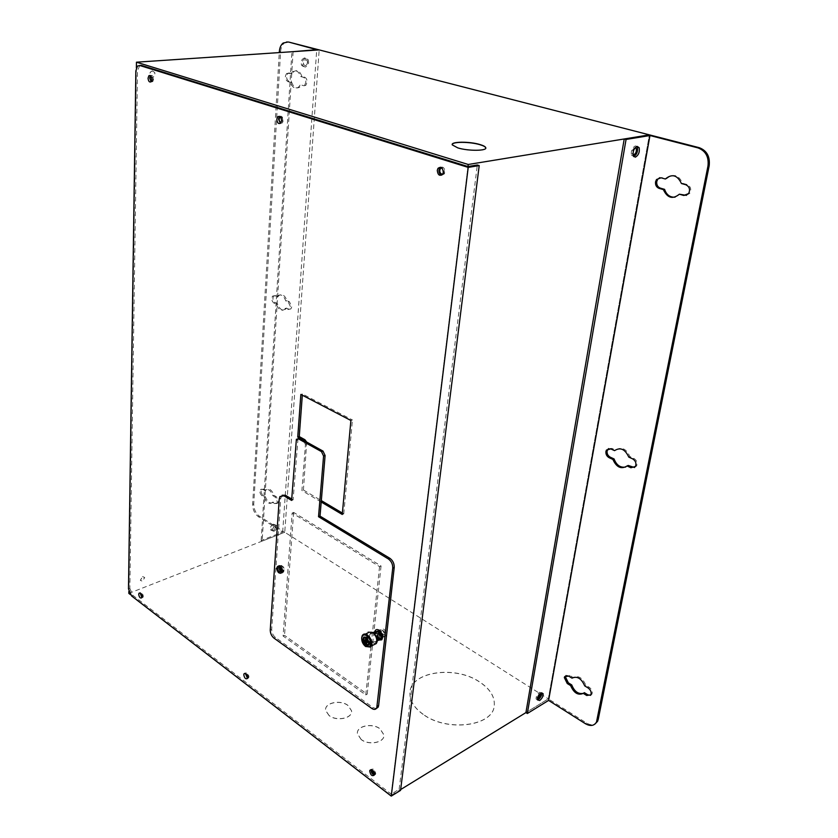 <?xml version="1.0" encoding="UTF-8"?>
<svg xmlns="http://www.w3.org/2000/svg" width="838" height="838" viewBox="0 0 838 838"><rect width="100%" height="100%" fill="white"/><g stroke="black" fill="none" stroke-linecap="round" stroke-linejoin="round"><path stroke-width="0.63" stroke-dasharray="4.19 3.14" d="M442.715 174.105L443.711 173.288C444.695 170.942 444.224 169.182 442.286 167.988L441.794 167.904M442.464 174.178L443.826 173.267C444.81 170.921 444.329 169.161 442.401 167.977L441.542 167.925M280.405 116.985L281.128 116.995C282.846 118.252 283.192 119.96 282.155 122.107L282.039 122.118C283.076 119.97 282.731 118.263 281.013 117.006L280.395 116.974M374.356 774.333L375.057 773.788L373.654 769.954L371.925 769.892M374.356 774.281L375.141 773.736L373.748 769.892L371.967 769.913M247.608 677.67L248.373 677.293L247.21 673.616L245.88 673.71M247.619 677.607L248.457 677.251L247.304 673.574L245.922 673.647M141.926 596.96L142.701 596.761L141.716 593.252L140.595 593.43M141.926 596.886L142.795 596.729L141.811 593.21L140.648 593.482M151.552 81.171L152.474 80.94C153.459 79.002 153.186 77.389 151.668 76.111L150.997 76.174M151.573 81.129L152.589 80.93C153.564 78.992 153.291 77.389 151.772 76.101L151.029 76.206M274.256 525.876L275.891 526.474L273.963 530.192L272.329 529.595L274.256 525.876M274.319 525.918L275.953 526.515L274.026 530.234L272.392 529.637L274.319 525.918M142.544 576.586L144.66 577.445L142.45 581.205L140.323 580.346L142.544 576.586M142.607 576.638L144.723 577.497L142.512 581.247L140.386 580.388L142.607 576.638M152.359 70.947L154.621 72.414C155.292 75.043 154.496 76.729 152.233 77.463L149.96 75.975C149.3 73.346 150.096 71.659 152.359 70.947M152.432 70.968L154.695 72.435C155.376 75.074 154.58 76.75 152.307 77.484L150.033 76.007C149.374 73.367 150.17 71.691 152.432 70.968M305.661 59.697L307.169 60.504C308.038 63.018 307.399 64.715 305.262 65.615L303.733 64.798C302.885 62.284 303.524 60.587 305.661 59.697M305.734 59.718L307.242 60.525C308.112 63.039 307.473 64.736 305.336 65.636L303.817 64.819C302.958 62.305 303.597 60.608 305.734 59.718M536.938 697.928L539.253 693.445L540.541 693.466L539.347 693.497L537.032 697.991L537.504 698.599L537.032 697.991M635.194 147.708L635.047 147.718C632.879 148.965 632.009 151.07 632.46 154.035L633.004 154.747M635.466 147.729L634.932 147.687C632.753 148.934 631.894 151.039 632.334 153.993L633.245 154.873M452.206 144.534L457.768 148.033C467.719 151.196 486.365 151.228 485.768 148.117M423.159 714.395C414.569 708.194 410.159 701.427 409.918 694.094C408.515 671.982 454.678 664.639 479.828 682.174C490.209 689.161 495.017 697.027 494.242 705.764C493.184 726.295 446.916 732.307 423.159 714.395M423.169 714.301C414.59 708.1 410.17 701.333 409.929 694C408.525 671.877 454.688 664.544 479.839 682.08C490.22 689.066 495.028 696.933 494.252 705.669C493.194 726.19 446.926 732.203 423.169 714.301M361.147 739.525L357.438 733.868C356.056 726.085 372.145 722.628 380.064 728.903L383.919 734.936C384.977 742.552 368.919 745.851 361.147 739.525M361.157 739.42L357.449 733.763C356.066 725.98 372.156 722.524 380.075 728.809L383.93 734.842C384.988 742.447 368.93 745.747 361.157 739.42M329.072 715.579L325.689 710.634C323.908 703.009 340.228 699.342 347.98 705.512L351.52 710.792C353.008 718.25 336.708 721.801 329.072 715.579M329.083 715.474L325.699 710.54C323.918 702.914 340.228 699.238 347.99 705.418L351.531 710.687C353.018 718.156 336.719 721.707 329.083 715.474M128.822 593.388L284.752 532.256L319.184 49.903L284.752 532.256L548.303 698.85L649.387 134.855L548.303 698.85L525.918 712.604L548.303 698.85L586.443 722.964C589.585 724.88 592.414 725.258 594.907 724.095M136.374 67.878L128.853 591.419M130.278 594.509L391.074 795.451L400.658 789.564M391.074 795.451L467.981 166.542L391.231 794.141L399.129 789.291L400.554 790.381M279.62 565.818C281.84 565.231 283.202 566.792 283.726 570.5L282.28 572.396M281.84 572.354C280.049 571.516 279.106 569.861 278.991 567.378L279.337 566.163M441.71 175.152L444.276 173.979L444.968 172.02C444.758 168.155 443.281 166.563 440.537 167.233M151.144 81.768L152.746 81.663L153.564 79.264C153.207 76.08 152.181 74.854 150.494 75.619L150.442 75.619M247.493 678.277L249.012 676.957C248.383 673.553 247.189 672.275 245.429 673.124L245.304 673.375M384.914 633.748C384.422 631.035 383.406 630.145 381.877 631.066L381.709 631.643C382.212 634.356 383.228 635.246 384.757 634.324L384.914 633.748M378.483 633.224L378.65 632.648C380.18 631.726 381.196 632.627 381.688 635.34L381.531 635.916C380.002 636.838 378.986 635.948 378.483 633.224M280.437 123.354L282.416 122.851L283.234 120.546C282.94 117.058 281.736 115.675 279.609 116.388M141.832 597.484L143.026 597.316L143.298 596.258C142.774 593.304 141.8 592.12 140.355 592.738L140.176 593.105M374.219 775.066L375.749 773.704C374.963 769.724 373.476 768.32 371.297 769.494L371.244 769.64M281.432 567.41L281.631 566.708C282.93 565.996 283.789 566.844 284.208 569.243L283.998 569.945C282.699 570.657 281.851 569.819 281.432 567.41M384.59 635.56L384.286 636.639C381.395 638.388 379.478 636.691 378.535 631.569L378.849 630.469C381.73 628.73 383.647 630.427 384.59 635.56M386.349 634.691L386.046 635.77C383.144 637.519 381.227 635.833 380.295 630.7L380.599 629.61C383.49 627.872 385.407 629.568 386.349 634.691M321.205 502.004L301.91 490.565L305.441 444.559L303.387 440.222M379.562 566.635L365.756 694.912L283.087 636.032L292.148 512.971L379.562 566.635L381.06 565.975L293.635 512.395L292.148 512.971M350.892 420.477L352.442 419.964L302.413 393.965L300.863 394.436M302.413 393.965L302.319 395.19M306.687 442.045L303.419 490.01L301.91 490.565M342.386 513.066L343.758 513.872L342.26 514.469M303.419 490.01L321.321 500.6M343.758 513.872L352.442 419.964M283.087 636.032L284.522 635.372L367.201 694.147L365.756 694.912M367.201 694.147L381.06 565.975M293.635 512.395L284.522 635.372M128.486 588.863L129.848 588.339L137.474 70.832L135.85 70.947M139.789 65.5L137.474 70.832M129.848 588.339L132.938 595.389L391.231 794.141M399.129 789.291L477.325 165.002M590.549 695.341L591.984 694.136C592.759 691.58 591.858 689.307 589.271 687.317L585.814 685.212C582.483 677.712 578.251 675.135 573.119 677.481L569.735 675.418L566.069 675.554M686.427 195.348L689.831 193.285C691.612 189.283 690.68 186.35 687.024 184.496L682.635 183.26C678.56 174.744 673.207 173.246 666.577 178.756L659.799 177.656M634.523 467.531L636.629 465.928C637.749 462.806 636.796 460.272 633.779 458.344L629.914 456.584C626.248 448.602 621.524 446.455 615.721 450.132L611.939 448.414L608.514 448.602M541.715 692.837L539.557 692.282C537.189 694.189 536.037 696.43 536.09 699.007L537.504 699.94M636.901 146.472L635.361 145.917C632.103 147.781 630.805 150.934 631.475 155.386L633.727 156.633M583.3 693.351L584.369 692.68M675.051 197.171L680.571 193.934M625.703 467.028L628.207 465.446M572.019 678.152L573.119 677.481M584.715 685.893L585.814 685.212M665.362 179.007L666.577 178.756M681.43 183.522L682.635 183.26M614.558 450.635L615.721 450.132M628.762 457.098L629.914 456.584M303.995 85.78L305.765 85.403L307.117 82.292C307.127 79.62 306.279 77.924 304.571 77.169L301.921 76.436C299.994 71.251 297.322 69.606 293.929 71.492L292.2 73.702L287.937 73.325C285.873 76.562 286.25 79.285 289.068 81.496L291.666 82.239C293.593 87.445 296.275 89.079 299.7 87.142L301.355 85.026L303.995 85.78L301.355 85.026M300.088 85.141L298.443 87.267C295.007 89.195 292.326 87.561 290.398 82.354L287.801 81.611C284.983 79.39 284.606 76.667 286.669 73.43L290.933 73.807L292.661 71.586C296.055 69.701 298.726 71.356 300.653 76.541L303.304 77.285C305.001 78.028 305.86 79.736 305.849 82.407L304.498 85.518L302.728 85.895M275.859 503.209L277.944 503.02L278.488 501.449L276.299 496.725L274.047 495.352C271.763 489.717 269.092 487.915 266.055 489.947L261.571 489.141C260.545 491.361 261.079 493.456 263.163 495.415L265.374 496.766C267.657 502.402 270.318 504.193 273.377 502.151L275.859 503.209L274.738 503.628L272.497 502.245L273.617 501.836M272.497 502.245L272.256 502.559C269.208 504.612 266.536 502.81 264.253 497.175L262.043 495.813C259.958 493.854 259.424 491.77 260.44 489.549L262.441 489.371L264.934 490.356C267.971 488.324 270.632 490.125 272.926 495.761L275.178 497.133L277.368 501.857L276.823 503.439L274.738 503.628M288.932 309.222L290.954 308.887L291.792 306.698L289.435 301.785L287.005 300.685C284.836 295.196 282.123 293.489 278.855 295.573L278.069 296.621L275.671 295.531L273.754 295.845C272.329 298.506 272.811 300.852 275.21 302.906L277.598 304.005C279.756 309.505 282.479 311.191 285.768 309.075L286.512 308.101L288.932 309.222L287.748 309.505L285.318 308.394L286.512 308.101M285.318 308.394L284.585 309.369C281.296 311.485 278.572 309.788 276.404 304.278L274.026 303.188C271.627 301.135 271.135 298.778 272.56 296.118L274.487 295.804L276.875 296.893L277.661 295.845C280.929 293.761 283.642 295.468 285.81 300.957L288.241 302.068L290.597 306.991L289.759 309.17L287.748 309.505M305.158 67.092L302.874 65.856C301.586 62.085 302.549 59.54 305.755 58.21L308.017 59.425C309.327 63.185 308.374 65.741 305.158 67.092M304.592 57.895C301.387 59.226 300.423 61.771 301.711 65.542L303.995 66.778C307.211 65.427 308.164 62.871 306.855 59.11L304.592 57.895M273.89 531.271L271.439 530.37C271.041 528.003 272.004 526.149 274.33 524.787L276.77 525.688C277.179 528.045 276.215 529.909 273.89 531.271M273.356 524.179C271.03 525.531 270.066 527.385 270.464 529.752L272.926 530.653C275.252 529.291 276.205 527.437 275.807 525.08L273.356 524.179M293.111 51.652L262.137 541.118L284.752 532.256L259.434 516.25C255.716 513.369 253.82 509.263 253.757 503.931L280.604 51.642C280.919 47.661 282.186 44.77 284.428 42.958L286.554 41.994M262.137 541.118L261.173 540.489L282.668 532.078L258.324 516.669C254.605 513.788 252.709 509.672 252.647 504.329L279.284 52.585M290.933 73.807L292.2 73.702M300.653 76.541L301.921 76.436M290.398 82.354L291.666 82.239M264.661 490.722L265.782 490.314M272.926 495.761L274.047 495.352M264.253 497.175L265.374 496.766M276.875 296.893L278.069 296.621M285.81 300.957L287.005 300.685M276.404 304.278L277.598 304.005M282.668 532.078L316.733 49.683M261.173 540.489L291.917 51.736M277.546 566.614C276.896 569.012 277.598 571.139 279.651 572.993L280.248 573.307M281.379 572.543L281.107 572.385C279.211 570.741 278.467 568.73 278.876 566.352M279.201 565.702L281.599 565.482C283.736 567.452 284.417 569.63 283.621 572.029L282.06 572.783M379.017 631.381L375.885 631.883C375.152 634.376 375.927 636.618 378.221 638.629L381.374 638.116C382.097 635.623 381.311 633.381 379.017 631.381M379.687 637.896C377.393 635.895 376.618 633.654 377.351 631.161L380.483 630.658C382.777 632.648 383.563 634.9 382.84 637.393L379.687 637.896M282.092 495.248L280.73 498.442L271.69 629.296C271.721 632.638 272.958 635.361 275.409 637.456L373.245 707.66L376.272 708.592M298.003 438.662L293.111 499.877L291.708 499.029M291.603 500.433L293.111 499.877M373.046 632.826L368.542 632.355L367.788 633.329C366.646 637.215 367.861 640.745 371.444 643.909C373.633 645.239 375.277 644.977 376.367 643.134L376.88 640.798M368.542 632.355L367.306 633.193C366.112 637.289 367.39 641.007 371.161 644.338L373.046 645.155M363.661 638.074L365.515 644.15M368.416 644.935L369.296 644.055C369.987 641.908 369.38 639.792 367.453 637.728L364.624 637.016M363.744 637.886L365.703 644.15M366.143 644.349L367.274 645.019M372.617 641.918L376.252 641.342C377.079 638.462 376.168 635.864 373.528 633.549L369.925 634.125C369.087 636.995 369.987 639.593 372.617 641.918M374.837 631.716L374.565 632.512C374.261 635.288 375.246 637.613 377.529 639.488L380.724 639.52M374.565 632.512L374.701 631.8C374.356 634.974 375.487 637.624 378.095 639.771L378.713 640.117M380.504 639.708L381.793 638.587C382.62 635.717 381.719 633.13 379.08 630.825L375.466 631.412C374.628 634.272 375.518 636.859 378.158 639.174L379.467 639.74M378.388 639.059L382.023 638.472C382.861 635.602 381.95 633.015 379.31 630.71L375.707 631.297C374.858 634.157 375.759 636.744 378.388 639.059M378.347 637.959L380.934 637.54C381.531 635.487 380.892 633.643 379.006 631.999L376.43 632.418C375.822 634.46 376.461 636.304 378.347 637.959M378.441 637.917L381.028 637.498C381.625 635.445 380.976 633.601 379.09 631.957L376.513 632.365L376.293 633.057L378.441 637.917M378.923 638.263L381.594 638.367C382.997 636.011 382.369 633.57 379.719 631.045C377.969 630.092 376.838 630.532 376.335 632.386L378.923 638.263M379.53 632.753L377.886 633.025L379.111 636.566L380.766 636.293L379.53 632.753M378.409 636.911L377.173 633.371L378.828 633.099L380.054 636.639L378.409 636.911L377.184 633.371L378.828 633.109L380.064 636.65L378.409 636.911M379.928 636.157L381.719 635.424L380.347 632.355L378.965 632.292L379.928 636.157M365.525 646.454L361.67 638.378M366.122 644.632L366.992 645.051M369.485 642.746L366.981 637.509M366.698 644.831L366.101 644.841M367.589 637.666L367.034 640.295L367.809 639.918L367.913 638.87L367.034 640.295M366.478 641.269L367.243 640.892M367.17 641.541L366.835 644.757M367.086 641.709L368.071 641.227L368.95 641.814L368.133 640.62L366.594 641.384L367.149 641.08L367.536 642.463L367.652 641.416L366.342 642.557M366.468 640.148L366.007 639.185L367.306 639.583L366.615 639.918M379.247 631.307C377.299 630.302 376.157 630.909 375.833 633.14L378.462 638.462L380.798 638.786C382.568 636.608 382.055 634.115 379.247 631.307M367.913 638.87L366.646 638.912M367.421 638.535L367.306 639.583M367.034 642.128L366.342 642.474M367.536 642.463L366.772 642.851M367.149 641.08L366.552 640.504M367.809 639.918L368.133 640.62M366.007 639.185L364.467 639.949M379.038 631.695C381.604 634.272 382.086 636.555 380.462 638.556L378.315 638.252L375.906 633.371C376.21 631.328 377.257 630.773 379.038 631.695M365.944 639.792L364.949 640.274M368.95 641.814L367.411 642.578M369.013 641.217L367.473 641.971M380.337 635.55L381.73 634.984L380.661 632.617L379.593 632.554L380.337 635.55M380.567 633.413L379.939 633.675L380.913 634.775L380.567 633.413L380.421 634.743M306.959 444.046L305.441 444.559M131.576 595.933L132.938 595.389M568.625 676.077L569.735 675.418M661.077 177.803L662.292 177.551M610.776 448.906L611.939 448.414M585.353 723.686L586.443 722.964M588.171 687.998L589.271 687.317M685.809 184.748L687.024 184.496M632.627 458.857L633.779 458.344M258.324 516.669L259.434 516.25M280.604 51.642L279.337 51.726M253.757 503.931L252.647 504.329M289.602 72.979L288.335 73.074M303.304 77.285L304.571 77.169M287.801 81.611L289.068 81.496M263.561 488.973L262.441 489.371M275.178 497.133L276.299 496.725M262.043 495.813L263.163 495.415M275.671 295.531L274.487 295.804M288.241 302.068L289.435 301.785M274.026 303.188L275.21 302.906M371.81 708.445L373.245 707.66M273.974 638.116L275.409 637.456M270.255 629.946L271.69 629.296M279.232 498.987L280.73 498.442M295.971 440.652L297.5 440.139M373.559 633.245C369.265 628.793 367.997 640.756 372.585 642.222C376.87 646.726 378.189 634.712 373.559 633.245M365.337 640.536L366.876 639.782M283.38 571.705L282.385 572.124M378.65 632.648L381.877 631.066M139.81 592.948L140.355 592.738M278.876 567.85L281.631 566.708M384.286 636.639L386.046 635.77M278.677 566.436L277.137 567.064M442.621 174.262L444.276 173.979M151.123 81.799L152.746 81.663M247.378 678.529L248.771 677.858M381.531 635.916L384.757 634.324M280.761 123.05L282.416 122.851M141.653 597.861L143.026 597.316M374.157 775.213L375.571 774.375M137.484 66.087L139.118 65.972M280.342 571.474L283.998 569.945M378.849 630.469L380.599 629.61M537.493 699.898L536.09 699.007M633.287 155.878L631.475 155.386M590.884 694.828L591.984 694.136M688.627 193.557L689.831 193.285M635.476 466.452L636.629 465.928M304.498 85.518L305.765 85.403M276.823 503.439L277.944 503.02M289.759 309.17L290.954 308.887M301.711 65.542L302.874 65.856M270.464 529.752L271.439 530.37M284.428 42.958L283.15 43.042M292.661 71.586L293.929 71.492M298.443 87.267L299.7 87.142M286.669 73.43L287.937 73.325M264.934 490.356L266.055 489.947M272.256 502.559L273.377 502.151M260.44 489.549L261.571 489.141M277.661 295.845L278.855 295.573M284.585 309.369L285.768 309.075M272.56 296.118L273.754 295.845M306.855 59.11L308.017 59.425M275.807 525.08L276.77 525.688M377.351 631.161L375.885 631.883M281.442 495.991L279.944 496.536M297.909 438.798L296.38 439.301M283.621 572.029L282.155 572.637M382.84 637.393L381.374 638.116M367.788 633.329C369.663 632.062 371.192 631.726 372.376 632.323M372.795 632.501L373.549 632.931M376.252 641.342L377.257 640.84M380.641 638.001L381.594 638.367M377.173 633.371L377.886 633.025M380.054 636.639L381.573 635.895M362.215 635.675L365.515 634.062M369.925 634.125L373.266 632.491M363.336 638.682L363.744 638.127M366.604 640.043L367.264 639.719M366.918 641.667L367.683 641.28M376.293 633.057L376.335 632.386M380.064 636.65L380.766 636.293M377.184 633.371L378.703 632.627M379.593 632.554L378.965 632.292M379.939 633.675L380.913 634.775"/><path stroke-width="1.26" d="M441.794 167.904L440.18 168.826C439.196 171.162 439.667 172.932 441.595 174.126L442.715 174.105M441.542 167.925L440.296 168.805C439.301 171.141 439.772 172.911 441.699 174.105L442.464 174.178M280.395 116.974L279.662 117.435C278.614 119.583 278.96 121.29 280.678 122.558L280.782 122.537C279.064 121.269 278.729 119.562 279.766 117.425L279.662 117.435M280.405 116.985L279.766 117.425M371.925 769.892L373.203 773.924L374.356 774.333M371.967 769.913L373.298 773.872L374.356 774.281M245.848 673.679L247.608 677.67M245.88 673.71L247.378 678.529C245.607 679.388 244.413 678.11 243.785 674.695L244.026 673.783C245.796 672.935 246.99 674.213 247.619 677.628M140.595 593.43L141.926 596.96M140.648 593.482L141.926 596.886M150.997 76.174L150.767 76.342C149.782 78.269 150.044 79.872 151.552 81.171M151.029 76.206L150.871 76.342C149.908 78.164 150.138 79.767 151.573 81.129M540.699 693.843L538.394 698.326L537.504 698.567L538.488 698.379L540.793 693.895M633.004 154.747L633.79 154.904C635.969 153.647 636.828 151.542 636.367 148.588L635.194 147.708M633.245 154.873L633.675 154.873C635.843 153.616 636.702 151.51 636.252 148.556L635.466 147.729M480.006 144.555C469.49 141.276 450.278 141.496 452.29 144.911L457.778 147.876C468.128 151.175 487.423 151.008 485.757 147.687C485.37 146.629 483.453 145.582 480.006 144.555M485.768 148.117L485.736 147.844C485.349 146.786 483.432 145.739 479.985 144.712C470.223 141.685 452.321 141.549 452.206 144.534M468.201 167.401L139.757 65.5L137.484 66.087L135.85 70.947L128.486 588.863L131.576 595.933L391.252 796.1L468.201 167.401L479.21 165.578L477.325 165.002L467.981 166.542L468.233 164.478L649.387 134.855L319.184 49.903L293.111 51.652L316.733 49.683L288.701 42.057L319.184 49.903L136.458 62.19L136.374 67.878M468.233 164.478L136.458 62.19M128.853 591.419L128.822 593.388L130.278 594.509M400.658 789.564L525.918 712.604L624.226 138.972L626.059 139.454L649.974 135.526L698.002 147.897C705.638 150.809 708.969 156.832 707.984 165.976L596.499 722.042C594.1 725.949 590.392 726.504 585.353 723.686L548.597 700.411L527.322 713.515L525.918 712.604M281.526 571.422L281.18 572.626C278.97 573.841 277.504 572.396 276.802 568.29L277.137 567.064C279.347 565.86 280.814 567.305 281.526 571.422M440.537 167.233L438.934 170.104C438.85 172.754 439.782 174.43 441.71 175.152M437.268 170.376L437.96 168.386C440.935 166.27 442.715 167.579 443.302 172.303L442.621 174.262C439.636 176.399 437.855 175.1 437.268 170.376M150.473 75.64L149.677 78.028L151.144 81.768M148.054 78.154L148.871 75.745C150.557 74.98 151.573 76.195 151.929 79.39L151.123 81.799C149.436 82.564 148.41 81.349 148.054 78.154M245.304 673.375L247.493 678.277M279.609 116.388L278.457 119.017L280.437 123.354M276.802 119.206L277.619 116.88C279.84 115.634 281.159 116.911 281.578 120.735L280.761 123.05C278.541 124.307 277.221 123.029 276.802 119.206M140.176 593.105L141.832 597.484M138.71 594.341L138.982 593.273C140.428 592.665 141.402 593.838 141.926 596.803L141.653 597.861C140.218 598.468 139.234 597.295 138.71 594.341M371.244 769.64L371.119 770.174C371.234 772.626 372.271 774.26 374.219 775.066M369.705 771.002L369.893 770.321C372.072 769.148 373.549 770.551 374.335 774.542L374.157 775.213C371.978 776.386 370.501 774.982 369.705 771.002M280.541 570.772C280.122 568.363 279.274 567.515 277.975 568.227L277.776 568.929C278.185 571.338 279.044 572.186 280.342 571.474L280.541 570.772M278.677 566.436L279.62 565.818M302.319 395.19L299.25 436.577L304.917 439.72L303.387 440.222L297.731 437.09L300.863 394.436L350.892 420.477L342.26 514.469L321.205 502.004M299.25 436.577L297.731 437.09M304.917 439.72L306.687 442.045M321.321 500.6L342.386 513.066M467.981 166.542L141.392 65.385L139.789 65.5M391.252 796.1L400.554 790.381L479.21 165.578M566.069 675.554L565.43 676.926L568.353 682.844L571.726 684.918C574.397 691.518 578.262 694.335 583.3 693.351M583.269 693.372C578.105 695.624 573.883 693.036 570.626 685.599L567.242 683.515L564.33 677.596L564.623 676.706L568.625 676.077L572.019 678.152C577.152 675.805 581.383 678.382 584.715 685.893L588.171 687.998C590.759 689.999 591.659 692.282 590.884 694.828L586.715 695.488L583.269 693.372L584.369 692.68L587.815 694.796L590.549 695.341M659.799 177.656L657.715 179.269L656.762 181.553C656.447 184.831 657.631 187.021 660.323 188.121L664.586 189.346C666.482 194.845 669.971 197.454 675.051 197.171M679.367 194.207C672.673 199.601 667.341 198.061 663.371 189.608L659.108 188.382C656.416 187.272 655.222 185.083 655.546 181.804L656.5 179.521L661.077 177.803L665.362 179.007C671.992 173.487 677.355 174.995 681.43 183.522L685.809 184.748C689.475 186.612 690.418 189.545 688.627 193.557L683.735 195.464L679.367 194.207L686.427 195.348M608.514 448.602L607.089 450.97C606.838 453.735 607.906 455.82 610.294 457.202L614.076 458.941C616.485 465.226 620.361 467.918 625.703 467.028M627.054 465.97C621.209 469.542 616.496 467.363 612.913 459.444L609.142 457.705C606.754 456.322 605.685 454.238 605.926 451.473L606.429 450.111L610.776 448.906L614.558 450.635C620.361 446.958 625.096 449.105 628.762 457.098L632.627 458.857C635.644 460.795 636.597 463.33 635.476 466.452L630.909 467.751L627.054 465.97L628.207 465.446L634.523 467.531M537.504 699.94L538.279 699.604C540.636 697.687 541.788 695.435 541.725 692.869L541.715 692.837M539.682 700.495L537.493 699.898C537.451 697.321 538.604 695.079 540.971 693.173L543.139 693.759C543.192 696.326 542.039 698.578 539.682 700.495M635.288 157.188L633.287 155.878C632.627 151.427 633.926 148.263 637.184 146.409L639.153 147.698C639.834 152.139 638.546 155.302 635.288 157.188M624.226 138.972L649.387 134.855L699.217 147.677C706.853 150.578 710.174 156.601 709.189 165.735L598.248 719.339L597.588 721.319L594.907 724.095M633.727 156.633C636.849 154.538 638.053 151.395 637.341 147.216L636.901 146.472M570.626 685.599L571.726 684.918M663.371 189.608L664.586 189.346M612.913 459.444L614.076 458.941M649.974 135.526L548.597 700.411M626.059 139.454L527.322 713.515M286.554 41.994L288.701 42.057M279.284 52.585L279.337 51.726C279.641 47.745 280.919 44.843 283.15 43.042L287.413 42.13M280.248 573.307L282.155 572.637C282.951 570.249 282.27 568.059 280.133 566.09L277.546 566.614M278.876 566.352L279.201 565.702M291.708 499.029L285.454 495.258L282.092 495.248M376.272 708.592L378.2 707.083L378.619 705.565L394.227 567.473C394.342 563.565 392.875 560.496 389.838 558.265L320.022 516.124L325.102 455.505L323.018 451.095L299.983 438.337L298.003 438.662M282.06 572.783L281.379 572.543M318.524 516.711L388.34 558.925C391.377 561.167 392.833 564.236 392.729 568.154L376.754 707.869C375.686 709.692 374.031 709.891 371.81 708.445L273.974 638.116C271.522 636.021 270.286 633.298 270.255 629.946L279.232 498.987L279.944 496.536L283.956 495.813L291.603 500.433L296.38 439.301L298.454 438.85L321.488 451.63L323.573 456.04L318.524 516.711L320.022 516.124M361.67 638.378L362.215 635.675C363.346 633.769 365.054 633.497 367.337 634.869C371.119 638.189 372.428 641.918 371.255 646.056L370.49 647.072L365.525 646.454M373.046 645.155L376.346 643.511L376.786 642.097C377.048 638.158 375.602 634.921 372.449 632.376L368.102 632.166M376.88 640.798C376.744 637.571 375.466 634.911 373.046 632.826M365.777 645.03C362.948 642.285 362.267 639.635 363.755 637.1L366.604 637.226L369.422 643.605C368.888 645.616 367.673 646.098 365.777 645.03M366.981 637.509L364.205 637.289L363.661 638.074M365.515 644.15L366.122 644.632M364.624 637.016L363.87 637.823M366.363 637.131L363.336 638.682L365.096 644.16L366.143 644.349M378.713 640.117L381.74 639.813L380.724 639.52L381.164 638.902C381.992 636.032 381.091 633.444 378.451 631.14L373.266 632.491M381.74 639.813C383.437 636.629 382.568 633.444 379.143 630.228C376.911 628.992 375.434 629.506 374.712 631.789M379.467 639.74L380.504 639.708M361.744 637.676C362.487 634.921 364.163 634.272 366.761 635.717C370.7 639.509 371.653 643.165 369.6 646.706L365.619 646.517C362.77 644.171 361.482 641.227 361.744 637.676L361.775 637.048M366.992 645.051L369.17 644.118L369.485 642.746M367.274 645.019L368.416 644.935M366.981 641.636L366.101 644.841L368.28 644.359C369.129 642.432 368.626 640.431 366.782 638.346L367.337 637.833M366.342 642.557L366.573 641.363L367.411 642.578L366.531 641.981L367.086 641.709M366.782 638.346L366.594 641.384M365.096 644.16L365.399 641.248L366.175 640.871L366.374 641.458M366.552 640.504L365.399 641.248M365.274 641.133L364.467 639.949L365.473 640.599L365.777 637.676M365.829 644.087L366.175 640.871M365.473 640.599L366.237 640.211L366.552 637.236M366.237 640.211L366.719 638.954M364.949 640.274L364.404 640.546M139.757 65.5L141.392 65.385M698.002 147.897L699.217 147.677M598.248 719.339L597.148 720.062M709.189 165.735L707.984 165.976M587.815 694.796L586.715 695.488M567.242 683.515L568.353 682.844M684.939 195.191L683.735 195.464M659.108 188.382L660.323 188.121M632.062 467.216L630.909 467.751M609.142 457.705L610.294 457.202M378.619 705.565L377.173 706.35M283.956 495.813L285.454 495.258M298.454 438.85L299.983 438.337M321.488 451.63L323.018 451.095M323.573 456.04L325.102 455.505M388.34 558.925L389.838 558.265M392.729 568.154L394.227 567.473M282.385 572.124L281.18 572.626M437.96 168.386L439.625 168.113M148.871 75.745L150.442 75.619M244.026 673.783L245.042 673.302M277.619 116.88L279.284 116.692M138.982 593.273L139.81 592.948M369.893 770.321L371.098 769.619M277.975 568.227L278.876 567.85M564.623 676.706L565.734 676.046M656.5 179.521L657.715 179.269M606.429 450.111L607.592 449.608M597.588 721.319L596.499 722.042M543.139 693.759L541.725 692.869M639.153 147.698L637.341 147.216M279.106 565.839L277.64 566.446M378.2 707.083L376.754 707.869M371.255 646.056L376.346 643.511M377.257 640.84L381.164 638.902M365.515 634.062L367.306 633.193M369.6 646.706L370.49 647.072M373.549 632.931C377.1 636.849 378.116 640.159 376.608 642.84M368.28 644.359L369.055 644.328"/></g></svg>
